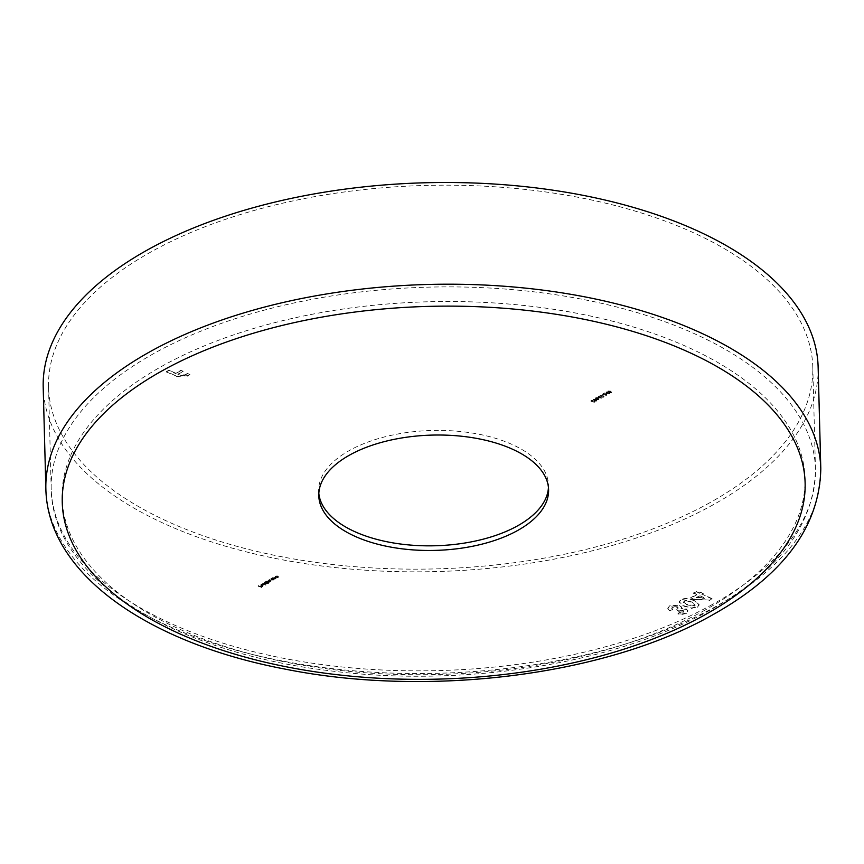 <?xml version="1.0" encoding="UTF-8"?>
<svg xmlns="http://www.w3.org/2000/svg" width="864" height="864" viewBox="0 0 864 864"><rect width="100%" height="100%" fill="white"/><g stroke="black" fill="none" stroke-linecap="round" stroke-linejoin="round"><path stroke-width="0.65" stroke-dasharray="4.32 3.24" d="M709.819 502.718A382.255 191.797 -1.5 0 1 292.712 558.781A382.255 191.797 -1.5 0 1 48.546 387.169A382.255 191.797 -1.5 0 1 151.524 251.618A382.255 191.797 -1.5 0 1 568.631 195.556A382.255 191.797 -1.5 0 1 812.797 367.157A382.255 191.797 -1.5 0 1 709.819 502.718M818.132 367.027A387.601 194.476 -1.5 0 1 713.718 504.479A387.601 194.476 -1.5 0 1 290.779 561.319A387.601 194.476 -1.5 0 1 43.2 387.31M318.827 493.441A114.944 57.672 -1.5 0 1 318.665 491.13A114.944 57.672 -1.5 0 1 349.639 450.371A114.944 57.672 -1.5 0 1 475.06 433.512A114.944 57.672 -1.5 0 1 548.478 485.114A114.944 57.672 -1.5 0 1 548.446 487.426M690.606 597.748L693.425 599.011L709.344 600.113L712.055 598.612L701.924 594.054L703.22 593.33L700.639 592.164L699.343 592.888L696.157 591.462L693.565 592.909L696.74 594.335L690.606 597.748L693.425 599.011M262.786 583.168L265.702 584.734L262.526 583.308M267.095 582.595L265.529 581.634L264.373 582.239L264.438 583.384L266.717 583.297L267.095 582.595L266.738 583.751L267.095 582.595M268.466 583.675L264.373 582.239L264.46 583.848L268.456 583.211M272.884 577.541L274.892 578.707L275.994 578.124L274.482 576.655L275.67 578.027L272.624 577.681M272.646 578.146L274.903 579.172L276.016 578.588L275.638 577.174L274.482 576.655M274.493 577.12L275.789 577.984L274.352 578.156M275.335 576.18L277.344 577.336L278.446 576.763L276.934 575.284L278.122 576.666L275.076 576.32M275.098 576.785L277.355 577.8L278.467 577.228L278.089 575.813L276.934 575.284M276.955 575.748L278.24 576.623L276.804 576.796M592.078 401.468L593.924 402.008L595.112 401.339L592.834 401.468L593.136 400.345L591.03 400.41L591.019 401.296L591.365 400.55L592.888 400.496L592.088 401.933L593.924 402.008M593.935 402.462L595.123 401.803L592.844 401.933L593.136 400.345L591.03 400.41L591.03 401.76L591.365 400.55L592.888 400.496L592.888 401.652L592.088 401.933M595.933 399.319L593.309 399.146L592.985 400.054L593.309 399.146L593.968 400.421L596.916 400.162L596.581 401.08L595.933 399.319L593.32 399.611L593.968 400.421M598.968 396.803L597.596 397.559L601.69 397.764L598.514 396.328L598.979 397.256L597.596 397.559M610.643 391.133L608.018 390.96L607.694 391.867L608.018 390.96L608.677 392.234L611.626 391.975L611.291 392.893L610.643 391.133L608.029 391.424L608.677 392.234M606.992 392.332L605.621 393.098L609.66 393.325L606.539 391.867L607.003 392.796L605.621 393.098M605.2 395.237L606.917 395.323L606.874 394.416L603.623 394.276L604.649 393.379L602.683 394.481L606.571 394.092L606.571 394.718L604.93 394.924L606.906 394.859L606.863 393.962L603.612 393.811L604.638 392.926L602.672 394.016L606.571 394.092L606.593 395.183L605.189 394.772M606.906 394.859L606.863 393.962L606.906 394.859M603.482 394.61L602.37 395.226M600.988 396.511L602.834 397.04L604.022 396.382L601.754 396.511L602.046 395.377L599.951 395.453L599.94 396.338L600.286 395.582L601.798 395.528L600.998 396.976L602.834 397.04M602.845 397.505L604.033 396.846L601.765 396.976L602.046 395.377L599.951 395.453L599.951 396.803L600.286 395.582L601.798 395.528L601.798 396.695L600.998 396.976M596.668 398.088L595.566 398.358L595.534 399.341L598.838 399.816L598.838 398.542L596.657 397.624L595.544 397.904L595.523 398.876L598.86 398.995L596.657 397.624M595.544 397.904L595.534 399.341L595.544 397.904M596.948 398.941L597.197 399.935L596.948 398.941M273.618 578.988L272.03 578.016L270.875 578.621L270.94 579.766L273.218 579.679L273.618 578.988L273.229 580.133L273.618 578.988M274.05 579.647L272.041 578.48L270.886 579.085L270.961 580.23L273.229 580.133L274.039 579.182M266.393 581.159L268.391 582.325L270.875 580.986L270.508 580.1L269.028 579.69L270.551 580.878L267.581 580.5L269.104 581.688L266.123 581.299M266.144 581.764L268.402 582.779L269.546 581.17L270.886 581.44L270.508 580.1L269.287 579.55M269.298 580.003L270.562 581.342L267.84 580.349M267.851 580.813L269.114 582.152L266.404 581.623M262.429 584.55L260.928 584.626L261.025 585.749L263.272 585.673L263.131 584.518L261.23 585.576L261.155 584.312L262.516 583.902L260.917 584.161L261.014 585.284L263.261 585.22L263.11 584.064L261.22 585.112L261.155 584.312L262.418 584.086M260.917 584.161L261.025 585.749L260.917 584.161M263.261 585.22L263.671 584.539L263.261 585.22M258.368 585.619L261.198 587.164L262.613 586.375L261.144 586.872L260.194 586.451L261.025 585.662L259.87 586.3L258.109 585.77M175.586 373.151L168.977 370.181L166.471 371.585L176.58 376.132L187.466 375.689L189.886 374.339L187.618 373.324L184.864 374.857L179.41 374.879L177.865 374.177L183.071 371.272L180.803 370.256L175.597 373.615L168.977 370.181M684.072 605.826L691.448 607.954L697.248 606.852L699.106 604.562L694.062 600.415C690.023 598.147 685.681 597.834 681.026 599.476L679.136 601.765L684.083 606.29L691.448 607.954M680.411 612.49L677.808 613.937L681.653 614.552L686.286 613.418L687.971 611.269L686.275 609.336L681.091 608.958L681.674 607.662L679.806 605.675L669.762 606.215L667.764 608.666L670.108 611.226L672.71 609.779L671.706 608.569L672.689 607.392L677.236 607.133L678.11 608.137L676.21 610.232L678.791 611.388L683.478 610.243L683.478 611.712L680.389 612.025L677.797 613.472L681.631 614.088L686.275 612.954L687.96 610.816L686.264 608.872L681.07 608.494L681.664 607.198L679.795 605.221L669.751 605.75L667.753 608.202L670.097 610.762L672.7 609.314L671.695 608.105L672.678 606.928L677.225 606.679L678.1 607.673L676.199 609.768L678.78 610.924L683.478 610.243L683.489 612.176L680.389 612.025M608.688 392.699L611.291 392.893L610.664 391.597M610.405 391.748L610.978 392.742L608.947 392.548L608.353 391.565L610.967 392.278L608.936 392.083L608.342 391.1L610.405 391.748M608.947 392.548L608.342 391.1L608.947 392.548M605.632 393.563L609.66 393.325M609.725 393.757L607.565 392.332M607.576 392.796L607.9 392.148M607.91 392.612L607.586 392.008M607.262 392.656L606.539 391.867M606.29 392.472L607.003 392.796M606.452 393.422L608.666 393.541L606.452 393.422L607.306 392.472L608.656 393.077L606.442 392.958M606.593 394.556L606.593 395.183L606.593 394.556M602.694 395.831L603.796 394.751M602.165 396.803L602.068 395.842L602.165 396.803M599.962 395.917L599.951 396.803L599.962 395.917M600.21 396.652L600.296 396.047L600.21 396.652M601.819 395.993L601.798 396.695L601.819 395.993M597.607 398.023L601.636 397.786M601.7 398.228L599.54 396.792M599.562 397.256L599.875 396.608M599.897 397.073L599.562 396.468M599.238 397.116L598.514 396.328M598.266 396.943L598.979 397.256M598.439 397.883L600.642 398.012L598.439 397.883L599.281 396.943L600.631 397.548L598.417 397.418M598.838 399.816L598.86 398.995L598.838 399.816M595.879 398.509L597.262 398.401L597.208 399.082L595.793 399.19L595.868 398.045L597.251 397.937L597.197 398.617L595.782 398.725L595.868 398.045L595.793 399.19L595.879 398.509M597.262 398.401L597.208 399.082L597.262 398.401M597.521 399.233L598.504 399.686L597.445 399.784L597.51 398.768L598.59 398.682L597.521 399.233M598.601 399.146L598.504 399.686L598.601 399.146M593.978 400.885L596.581 401.08L595.944 399.784M595.696 399.935L596.268 400.928L594.238 400.734L593.644 399.751L596.257 400.464L594.227 400.27L593.633 399.287L595.696 399.935M594.238 400.734L593.633 399.287L594.238 400.734M593.244 401.771L593.147 400.81L593.244 401.771M591.041 400.874L591.03 401.76L591.041 400.874M591.3 401.62L591.376 401.015L591.3 401.62M592.898 400.95L592.888 401.652L592.898 400.95M278.467 577.228L278.111 576.266L278.467 577.228M276.815 577.26L275.357 576.634M276.016 578.588L275.659 577.638L276.016 578.588M274.363 578.621L272.905 578.005M270.886 579.085L270.961 580.23L270.886 579.085M271.166 579.204L272.916 579.128L272.959 580.014L271.21 580.09L271.166 579.204L272.905 578.664L272.948 579.55L271.199 579.625L271.156 578.74L271.21 580.09L271.166 579.204M272.916 579.128L272.959 580.014L272.916 579.128M269.438 582.25L269.557 581.634L269.438 582.25M270.886 581.44L270.529 580.565L270.886 581.44M270.27 580.705L270.562 581.342L270.27 580.705M268.736 581.472L269.114 582.152L268.736 581.472M264.384 582.703L264.46 583.848L264.384 582.703M264.665 582.822L266.414 582.746L266.458 583.632L264.708 583.708L264.665 582.822L266.404 582.282L266.447 583.168L264.697 583.243L264.654 582.358L264.708 583.708L264.665 582.822M266.414 582.746L266.458 583.632L266.414 582.746M262.537 583.772L265.702 584.734M265.712 585.198L265.961 584.593M265.972 585.058L262.796 583.621M261.23 585.576L261.166 584.766L261.23 585.576M261.533 585.684L263.142 584.788L262.256 585.749L261.522 585.22L263.131 584.334L263.002 585.079L261.522 585.22M263.142 584.788L263.012 585.544L263.142 584.788M258.12 586.235L261.198 587.164M261.22 587.628L262.613 586.375M262.624 586.84L262.3 586.235M262.31 586.699L261.144 586.872M261.155 587.336L260.194 586.451M260.204 586.904L261.338 585.803M261.36 586.267L261.025 585.662M261.036 586.127L259.87 586.3M259.891 586.764L258.379 586.084M168.988 370.645L166.471 371.585M166.482 372.038L176.58 376.132M176.591 376.585L187.466 375.689M187.477 376.153L189.886 374.339M189.907 374.803L187.618 373.324M187.628 373.777L184.864 374.857M184.874 375.311L179.42 375.332L177.865 374.177M177.876 374.641L183.071 371.272M183.082 371.736L180.803 370.256M180.814 370.721L175.597 373.615M693.436 599.476L709.344 600.113M709.355 600.577L712.055 598.612M712.066 599.065L701.924 594.054M701.935 594.508L703.22 593.33M703.231 593.784L700.639 592.164M700.65 592.628L699.343 592.888M699.354 593.352L696.157 591.462M696.179 591.926L693.565 592.909M693.576 593.374L696.74 594.335M696.751 594.799L690.628 598.212M696.125 597.748L699.332 595.955L704.603 598.331L696.125 597.748L699.322 595.501L704.592 597.866L696.114 597.283M691.459 608.418L697.248 606.852M697.259 607.306L699.127 605.027L694.062 600.415M694.073 600.88C690.034 598.612 685.692 598.298 681.037 599.94L681.026 599.476M681.037 599.94L679.147 602.219L684.083 606.29M686.459 600.793L691.47 602.327L695.218 605.124L694.537 606.02L686.653 604.832L683.1 602.143L686.448 600.329L691.459 601.862L695.196 604.66L694.526 605.567L686.642 604.368L683.078 601.69L683.802 600.739L686.448 600.329M683.5 610.697L683.489 612.176L683.5 610.697M712.476 604.422A382.255 191.797 -1.5 0 1 295.369 660.485A382.255 191.797 -1.5 0 1 51.203 488.884A382.255 191.797 -1.5 0 1 154.181 353.322A382.255 191.797 -1.5 0 1 571.288 297.27A382.255 191.797 -1.5 0 1 815.454 468.871A382.255 191.797 -1.5 0 1 712.476 604.422M704.916 610.157A371.563 186.43 -1.5 0 1 179.874 629.305A371.563 186.43 -1.5 0 1 162.238 366.077A371.563 186.43 -1.5 0 1 687.269 346.939A371.563 186.43 -1.5 0 1 704.916 610.157M820.8 468.731A387.601 194.476 -1.5 0 1 716.386 606.182A387.601 194.476 -1.5 0 1 293.447 663.023A387.601 194.476 -1.5 0 1 45.868 489.024M48.546 387.169L51.203 488.884C52.294 578.027 171.914 651.812 328.471 670.594C461.927 688.111 614.822 664.135 709.873 610.254C779.425 571.169 814.622 524.038 815.454 468.871L812.797 367.157M318.794 495.752L318.665 491.13M548.597 489.737L548.478 485.114"/><path stroke-width="1.3" d="M147.614 249.858A387.601 194.476 -1.5 0 1 570.553 193.018A387.601 194.476 -1.5 0 1 818.132 367.027L820.8 468.731A387.601 194.476 -1.5 0 0 573.221 294.721A387.601 194.476 -1.5 0 0 150.282 351.562A387.601 194.476 -1.5 0 0 45.868 489.024L43.2 387.31A387.601 194.476 -1.5 0 1 147.614 249.858M548.446 487.426A114.944 57.672 -1.5 0 1 517.514 525.874A114.944 57.672 -1.5 0 1 394.243 543.089A114.944 57.672 -1.5 0 1 318.827 493.441M517.633 530.496A114.944 57.672 -1.5 0 1 392.213 547.355A114.944 57.672 -1.5 0 1 318.794 495.752A114.944 57.672 -1.5 0 1 349.758 454.993A114.944 57.672 -1.5 0 1 475.178 438.134A114.944 57.672 -1.5 0 1 548.597 489.737A114.944 57.672 -1.5 0 1 517.633 530.496M162.356 370.699A371.563 186.43 -1.5 0 1 687.388 351.562A371.563 186.43 -1.5 0 1 705.035 614.779A371.563 186.43 -1.5 0 1 179.993 633.928A371.563 186.43 -1.5 0 1 162.356 370.699M45.868 489.024C47.704 573.815 147.809 643.14 285.077 669.103C428.166 697.82 605.902 675.626 712.476 614.93C783.475 575.327 819.59 526.586 820.8 468.731"/></g></svg>
